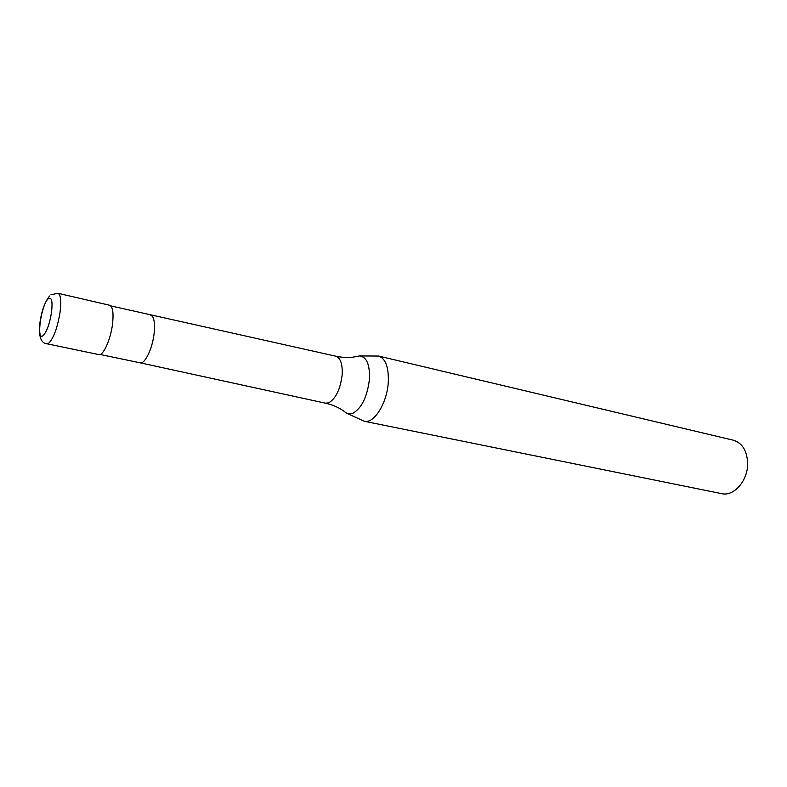 <?xml version="1.0" encoding="UTF-8"?>
<svg xmlns="http://www.w3.org/2000/svg" width="787" height="787" viewBox="0 0 787 787"><rect width="100%" height="100%" fill="white"/><g stroke="black" fill="none" stroke-linecap="round" stroke-linejoin="round"><path stroke-width="1.18" d="M49.542 296.01C44.19 302.847 40.806 313.265 39.409 327.264C39.153 337.918 41.632 343.417 46.846 343.762L98.769 354.583C103.186 356.108 110.731 339.522 112.541 323.919C113.731 312.823 112.748 306.596 109.609 305.238L57.943 293.276L50.948 294.791M150.642 315.105C153.996 316.502 155.167 322.572 154.134 333.334C152.53 348.434 144.877 364.391 140.145 362.817L325.474 403.18C333.324 404.971 339.856 407.941 345.07 412.083L346.782 413.303L352.379 413.559C361.558 408.591 367.254 397.081 369.467 379.039C369.9 364.332 366.545 356.639 359.393 355.94L357.328 356.334C350.854 357.908 343.683 357.859 335.803 356.196L110.751 305.887M347.254 413.519L364.263 421.261C374.041 424.055 387.263 402.885 388.296 381.97C388.788 367.145 385.561 358.508 378.596 356.049L359.915 355.94M364.263 421.261L721.64 493.646C733.996 496.794 748.27 480.247 747.65 462.874C746.932 450.518 742.18 442.963 733.386 440.218L378.596 356.049M46.846 343.762L48.814 343.132C53.713 338.076 57.461 327.766 60.058 312.203C61.425 300.88 60.727 294.574 57.943 293.276M51.539 312.341C52.749 301.352 51.696 296.807 48.371 298.716C41.268 304.038 35.858 341.952 43.167 335.567C46.797 331.721 49.581 323.978 51.539 312.341M325.474 403.18L328.592 402.865C335.803 398.734 340.328 389.368 342.168 374.779C342.66 364.096 340.535 357.898 335.803 356.196M140.145 362.817L100.067 354.465"/></g></svg>
